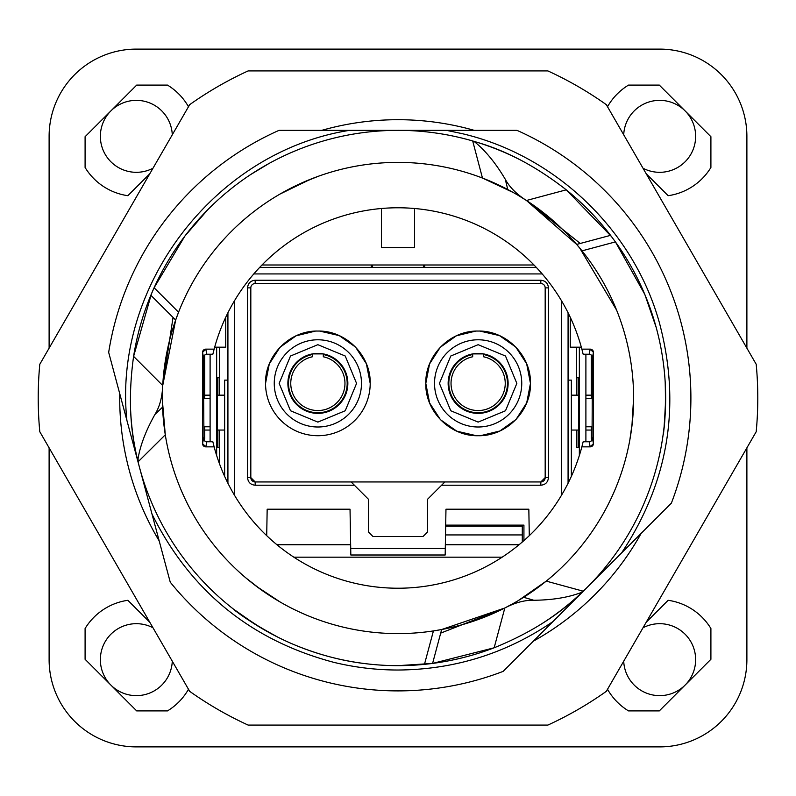<?xml version="1.0" encoding="UTF-8"?>
<svg xmlns="http://www.w3.org/2000/svg" width="796" height="796" viewBox="0 0 796 796"><rect width="100%" height="100%" fill="white"/><g stroke="black" fill="none" stroke-linecap="round" stroke-linejoin="round"><path stroke-width="1.19" d="M621.567 552.961L671.376 503.142A292.898 292.898 0 0 0 516.962 130.345L446.516 130.345L462.187 133.658C555.339 155.379 633.457 230.124 659.257 322.231C681.346 404.806 668.779 481.709 621.567 552.961L552.961 621.567C506.236 653.476 454.576 669.625 398 670.023C376.299 670.003 354.907 667.446 333.813 662.342C250.879 640.342 190.274 590.94 152.016 514.136L170.254 582.184A292.898 292.898 0 0 0 503.142 671.376L552.961 621.567M349.484 130.345L279.038 130.345A292.898 292.898 0 0 0 108.674 352.369L126.902 420.417C112.714 285.316 215.318 151.598 349.484 130.345L398 130.345A267.655 267.655 0 0 1 472.695 140.972L482.466 178.055L513.301 192.542M512.823 603.726L504.823 607.995L441.661 629.527L433.422 630.93L424.467 664.342A267.655 267.655 0 0 1 138.066 461.819L165.289 434.815A235.606 235.606 0 0 0 546.245 581.12L518.286 600.582M162.424 394.577L162.722 385.513L175.657 320.052L178.573 312.211L154.106 287.754A267.655 267.655 0 0 1 398 130.345L446.516 130.345M523.659 597.298L533.798 600.264C551.927 600.065 567.379 597.617 580.165 592.93L583.239 591.199L546.245 581.12A235.606 235.606 0 0 0 482.466 178.055A235.606 235.606 0 0 0 165.289 434.815L162.414 400.876M581.866 349.145L590.194 349.145L589.179 354.23L583.15 354.23L581.866 349.145A190.254 190.254 0 0 0 214.134 349.145L212.85 354.23L206.821 354.23L204.701 355.016L203.557 357.504L203.557 383.443L204.701 383.443L204.701 355.016M592.443 357.504L593.458 352.419A3.283 3.274 101.3 0 0 590.194 349.145L593.458 352.419L593.458 443.581A3.283 3.274 78.7 0 1 590.194 446.855L593.458 443.581L592.065 436.586L592.443 357.504L591.299 355.016L589.179 354.23M214.134 446.855L212.85 441.77L206.821 441.77L204.701 440.984L203.935 436.586L202.542 443.581A3.283 3.274 101.3 0 0 205.806 446.855L214.134 446.855A190.254 190.254 0 0 0 581.866 446.855L590.194 446.855L589.179 441.77L591.299 440.984L592.065 436.586M206.821 441.77L205.806 446.855L202.542 443.581L202.542 352.419L203.557 357.504M206.821 354.23L205.806 349.145A3.283 3.274 78.7 0 0 202.542 352.419L205.806 349.145L214.134 349.145M175.667 320.052L150.852 295.246L154.106 287.754L184.881 236.074L207.796 209.686M280.202 193.965L310.47 179.259M318.171 176.334L300.788 183.388M173.04 317.425L162.722 385.513C162.255 397.154 159.648 406.806 154.931 414.477C146.046 430.268 140.434 444.874 138.106 458.297L136.962 457.153C129.579 426.964 128.454 393.373 133.599 356.379L151.459 293.794M162.573 407.174L154.931 414.477M138.066 461.819L138.106 458.297M441.661 629.527L432.586 663.416L398 665.655M364.339 663.536L364.319 663.536C341.444 660.75 318.37 654.601 295.107 645.088M277.983 637.238C256.352 625.437 241.685 616.194 233.994 609.527C232.522 609.149 242.173 615.676 262.969 629.099L260.799 627.815M256.212 625.019L233.357 609.03M137.738 460.496L136.962 457.153A267.655 267.655 0 0 1 130.683 411.433M290.57 152.852L296.809 150.205M269.138 163.399L250.82 174.443M280.202 602.035L256.521 586.393L245.944 577.966L260.75 589.498M440.705 633.109L504.823 607.995C515.141 602.592 524.803 600.015 533.798 600.264M518.753 195.697L526.455 200.493L576.672 244.422L582.005 250.859L615.427 241.904A267.655 267.655 0 0 1 583.239 591.199M579.697 248.014L616.611 310.132M581.866 446.855L583.15 441.77L589.179 441.77M580.254 243.467L526.455 200.493L566.245 189.826C536.783 166.881 507.132 151.061 477.292 142.355L472.695 140.972M576.672 244.422L610.562 235.347A267.655 267.655 0 0 0 566.245 189.826L611.517 236.591M610.562 235.347L615.427 241.904L644.8 294.401L656.193 327.435M664.023 427.512L663.078 435.074M665.655 399.393C664.421 424.109 663.605 435.73 663.187 434.268C665.118 424.268 665.794 406.955 665.197 382.319M582.254 592.144L579.747 594.493C557.29 615.975 528.763 633.745 494.157 647.785L432.586 663.416M474.008 141.36L475.729 142.773C486.177 151.509 496.027 163.668 505.271 179.259L507.768 189.528M633.606 398L631.895 426.328L629.885 439.7L632.472 421.114M526.455 200.493C516.614 194.254 509.549 187.179 505.271 179.259M225.397 478.028L225.736 478.754M502.196 557.18L293.804 557.18M570.264 478.754L570.603 478.028M203.935 436.586L203.557 383.443M381.423 208.472L381.423 247.546L414.577 247.546L414.577 208.472M592.443 383.443L591.299 383.443L591.299 355.016M591.299 383.443L591.299 385.354L592.065 385.354M585.896 398.438L591.299 398.438L591.299 385.354M585.896 426.785L591.299 426.785L591.299 438.695M204.701 383.443L204.701 385.354L203.935 385.354M210.104 398.438L204.701 398.438L204.701 385.354M204.701 438.695L204.701 426.785L210.104 426.785M581.339 347.195L570.264 347.195L570.264 317.246M261.974 264.988L534.026 264.988M225.736 317.246L225.736 347.195L214.661 347.195M162.722 385.513L133.599 356.379A267.655 267.655 0 0 1 154.106 287.754M475.729 142.773L477.292 142.355A267.655 267.655 0 0 1 520.027 159.777M580.165 592.93L579.747 594.493A267.655 267.655 0 0 1 543.3 622.79M504.823 607.995L494.157 647.785A267.655 267.655 0 0 1 424.467 664.342M126.902 420.417L139.459 467.262M139.469 467.292L152.016 514.136M746.887 659.665L746.887 447.869L746.887 659.665A87.222 87.222 0 0 1 659.665 746.887L136.335 746.887L659.665 746.887M746.887 348.131L746.887 136.335L746.887 348.131M49.113 136.335L49.113 348.131L49.113 136.335A87.222 87.222 0 0 1 136.335 49.113L659.665 49.113L136.335 49.113M49.113 447.869L49.113 659.665L49.113 447.869M172.284 661.207A35.979 35.979 0 0 1 119.092 691.236A35.979 35.979 0 0 1 104.764 642.412A35.979 35.979 0 0 1 152.981 627.765M152.981 168.235A35.979 35.979 0 0 1 104.764 119.092A35.979 35.979 0 0 1 172.284 134.793M623.716 134.793A35.979 35.979 0 0 1 676.908 104.764A35.979 35.979 0 0 1 691.236 153.588A35.979 35.979 0 0 1 643.019 168.235M643.019 627.765A35.979 35.979 0 0 1 691.236 676.908A35.979 35.979 0 0 1 623.716 661.207M356.429 130.345L398 130.345M624.83 549.698L555.827 618.691M153.21 518.594L125.708 415.95M533.37 641.158A278.301 278.301 0 0 0 641.158 533.37M474.217 130.345A278.301 278.301 0 0 0 321.783 130.345M119.738 393.652A278.301 278.301 0 0 0 159.19 540.902M39.8 364.269A359.782 359.782 0 0 0 39.8 431.73L189.687 691.346A359.782 359.782 0 0 0 248.113 725.076L547.887 725.076A359.782 359.782 0 0 0 606.313 691.346L756.2 431.73A359.782 359.782 0 0 0 756.2 364.269L606.313 104.654A359.782 359.782 0 0 0 547.887 70.924L248.113 70.924A359.782 359.782 0 0 0 189.687 104.654L39.8 364.269M579.199 384.259L579.14 447.501L578.762 384.259M579.349 455.501L579.349 347.195M576.841 395.164L576.841 377.722L578.533 377.722L576.841 377.722M578.533 377.722L578.533 395.164M578.533 447.501L576.841 447.501L578.533 447.501L578.493 395.164L571.349 395.164M576.841 447.501L576.841 430.049M585.896 441.77L585.896 354.23M585.896 395.164L591.299 395.164L585.896 395.164M591.299 430.049L585.896 430.049L591.299 430.049M578.533 430.049L578.493 395.164M571.349 430.049L578.493 430.049M216.801 440.954L216.86 377.722L217.238 440.954M216.651 347.195L216.651 455.501M219.159 430.049L219.159 447.501L217.467 447.501L219.159 447.501M217.467 447.501L217.467 430.049M217.467 377.722L219.159 377.722L217.467 377.722L217.507 430.049L224.651 430.049M219.159 377.722L219.159 395.164M210.104 354.23L210.104 441.77M210.104 430.049L204.701 430.049L210.104 430.049M204.701 395.164L210.104 395.164L204.701 395.164M217.467 395.164L217.507 430.049M224.651 395.164L217.507 395.164M646.223 622.223L668.143 600.303A59.969 59.969 0 0 1 710.908 628.522L710.908 659.297L659.297 710.908L628.522 710.908A59.969 59.969 0 0 1 607.517 689.266M659.665 49.113A87.222 87.222 0 0 1 746.887 136.335M136.335 746.887A87.222 87.222 0 0 1 49.113 659.665M188.483 689.266A59.969 59.969 0 0 1 167.478 710.908L136.703 710.908L85.092 659.297L85.092 628.522A59.969 59.969 0 0 1 127.858 600.303L149.777 622.223M188.483 106.734A59.969 59.969 0 0 0 167.478 85.092L136.703 85.092L85.092 136.703L85.092 167.478A59.969 59.969 0 0 0 127.858 195.697L149.777 173.777M607.517 106.734A59.969 59.969 0 0 1 628.522 85.092L659.297 85.092L710.908 136.703L710.908 167.478A59.969 59.969 0 0 1 668.143 195.697L646.223 173.777M483.59 353.912L472.685 353.912L472.685 356.777A27.173 27.173 0 0 0 478.137 410.557A27.173 27.173 0 0 0 483.59 356.777L483.59 353.912M445.352 544.753L519.082 544.753M445.67 526.216L522.285 526.216L523.38 525.121M522.285 526.216L522.285 534.932L445.521 534.932M522.285 542.036L522.285 534.932M472.685 356.777A27.173 27.173 0 0 0 478.137 410.557A27.173 27.173 0 0 1 472.685 356.777A27.173 27.173 0 0 0 478.137 410.557A27.173 27.173 0 0 0 483.59 356.777A27.173 27.173 0 0 1 478.137 410.557A27.173 27.173 0 0 0 483.59 356.777M312.41 356.777A27.173 27.173 0 0 0 317.863 410.557A27.173 27.173 0 0 1 312.41 356.777A27.173 27.173 0 0 0 317.863 410.557A27.173 27.173 0 0 0 323.315 356.777L323.315 353.912L312.41 353.912L312.41 356.777A27.173 27.173 0 0 0 317.863 410.557A27.173 27.173 0 0 0 323.315 356.777A27.173 27.173 0 0 1 317.863 410.557A27.173 27.173 0 0 0 323.315 356.777M266.71 535.688L267.167 509.211L350.031 509.211L350.718 548.454L445.282 548.454L445.969 509.211L528.833 509.211L529.29 535.688M561.538 495.212L561.538 300.788M542.225 273.933L253.775 273.933M234.462 300.788L234.462 495.212M354.389 485.222L368.568 499.39L368.568 532.106L372.926 536.464L423.074 536.464L427.432 532.106L427.432 499.39L444.884 481.948L351.116 481.948L354.389 485.222L255.178 485.222C250.531 484.754 247.994 482.217 247.546 477.59L247.546 287.883C248.004 283.247 250.551 280.699 255.178 280.252L540.822 280.252C545.469 280.719 548.006 283.257 548.454 287.883L548.454 477.59C547.996 482.227 545.449 484.774 540.822 485.222L441.611 485.222M227.925 483.252L227.925 312.748M424.706 264.988L424.706 267.386L423.412 267.386L423.412 264.988M371.294 264.988L371.294 267.386M445.282 548.454L445.173 555.001L350.827 555.001L350.718 548.454M568.075 312.748L568.075 483.252M259.665 267.386L536.335 267.386M351.116 481.948L255.178 481.948L250.82 477.59A4.358 4.358 0 0 0 255.178 481.948L255.178 485.222M247.546 477.59L250.82 477.59L250.82 287.883A4.358 4.358 0 0 1 255.178 283.525L540.822 283.525A4.358 4.358 0 0 1 545.18 287.883L545.18 477.59L540.822 481.948A4.358 4.358 0 0 0 545.18 477.59L548.454 477.59M540.822 485.222L540.822 481.948L444.884 481.948M227.925 380.12L224.651 380.12L224.651 476.386M227.925 481.948L227.278 481.948M350.648 544.753L276.918 544.753M372.588 264.988L372.588 267.386M445.69 525.121L523.927 525.121L523.927 540.613M250.82 477.59L251.287 479.57M252.093 480.675L253.198 481.471M480.625 435.661L499.878 430.994L516.007 419.502L526.713 402.836L530.464 383.393L526.663 363.802L515.808 347.066L499.47 335.604L480.028 331.096M475.64 331.116L456.397 335.783L440.258 347.275L429.551 363.941L425.8 383.393L429.601 402.975L440.467 419.721L456.795 431.173L476.237 435.691M315.375 331.116L296.122 335.783L279.993 347.275L269.287 363.941L265.536 383.393C264.829 355.434 289.913 330.35 317.863 331.056C345.822 330.35 370.906 355.434 370.2 383.393L366.399 363.802L355.533 347.066L339.205 335.604L319.763 331.096M568.722 481.948L568.075 481.948M571.349 476.386L571.349 380.12L568.075 380.12M425.8 383.393C425.094 355.434 450.178 330.35 478.137 331.056C506.087 330.35 531.171 355.434 530.464 383.393C531.171 411.343 506.087 436.427 478.137 435.72C450.178 436.427 425.094 411.343 425.8 383.393M370.2 383.393A52.337 52.337 0 0 1 317.863 435.72A52.337 52.337 0 0 1 265.536 383.393M456.327 525.121L456.327 526.216M499.938 525.121L499.938 526.216M434.526 383.393A43.611 43.611 0 0 1 478.137 339.783A43.611 43.611 0 0 1 521.748 383.393A43.611 43.611 0 0 1 478.137 427.004A43.611 43.611 0 0 1 434.526 383.393M274.252 383.393A43.611 43.611 0 0 1 317.863 339.783A43.611 43.611 0 0 1 361.474 383.393A43.611 43.611 0 0 1 317.863 427.004A43.611 43.611 0 0 1 274.252 383.393M439.432 383.393L450.765 356.021L478.137 344.688L505.5 356.021L516.843 383.393L505.5 410.756L478.137 422.099L450.765 410.756L439.432 383.393M279.157 383.393L290.5 356.021L317.863 344.688L345.235 356.021L356.568 383.393L345.235 410.756L317.863 422.099L290.5 410.756L279.157 383.393M508.117 383.393A29.979 29.979 0 0 0 478.137 353.404A29.979 29.979 0 0 0 448.148 383.393A29.979 29.979 0 0 0 478.137 413.373A29.979 29.979 0 0 0 508.117 383.393M347.852 383.393A29.979 29.979 0 0 0 317.863 353.404A29.979 29.979 0 0 0 287.883 383.393A29.979 29.979 0 0 0 317.863 413.373A29.979 29.979 0 0 0 347.852 383.393M576.573 395.164L576.573 347.195L576.573 395.164M219.427 347.195L219.427 395.164L219.427 347.195M219.427 430.049L219.427 463.62L219.427 430.049M483.59 354.548A29.352 29.352 0 0 1 478.137 412.736A29.352 29.352 0 0 1 472.685 354.548M323.315 354.548A29.352 29.352 0 0 1 317.863 412.736A29.352 29.352 0 0 1 312.41 354.548M247.546 287.883L250.82 287.883M255.178 280.252L255.178 283.525M540.822 280.252L540.822 283.525M548.454 287.883L545.18 287.883"/></g></svg>
